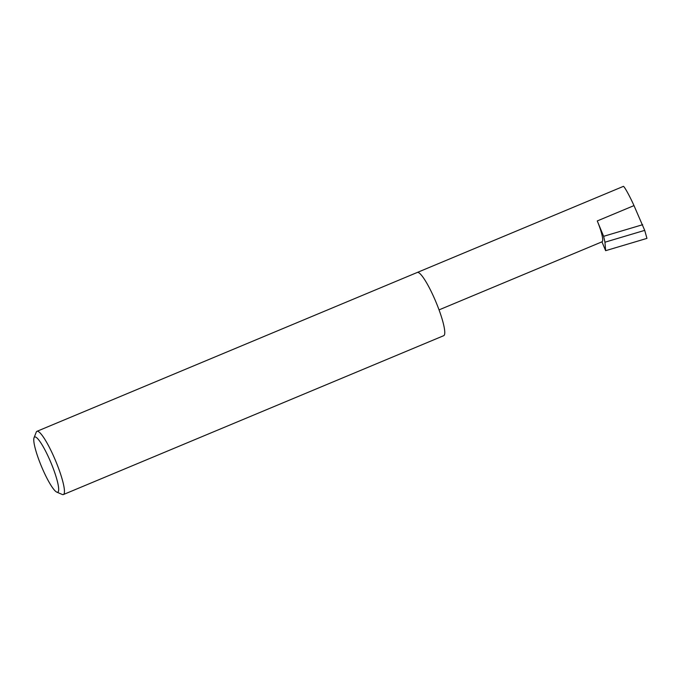 <?xml version="1.0" encoding="UTF-8"?>
<svg xmlns="http://www.w3.org/2000/svg" width="681" height="681" viewBox="0 0 681 681"><rect width="100%" height="100%" fill="white"/><g stroke="black" fill="none" stroke-linecap="round" stroke-linejoin="round"><path stroke-width="1.02" d="M580.689 204.206L623.294 186.415C623.796 185.368 629.678 195.924 633.994 205.602L644.711 230.365L604.958 242.206L605.63 250.685L601.961 241.832A21.46 3.652 -112.7 0 0 602.021 241.806A21.46 3.652 -112.7 0 0 597.263 220.942L603.63 236.324L604.958 242.206M34.774 436.955A29.913 5.09 -112.7 0 0 34.05 437.738A29.913 5.09 -112.7 0 0 41.524 466.553A29.913 5.09 -112.7 0 0 56.761 492.116A29.913 5.09 -112.7 0 0 57.664 492.218A29.913 5.09 -112.7 0 0 51.118 463.106A29.913 5.09 -112.7 0 0 34.774 436.955M34.05 437.738L36.238 432.18A34.263 5.831 67.3 0 1 36.97 431.311A34.263 5.831 67.3 0 1 37.063 431.277A34.263 5.831 67.3 0 1 55.672 460.96A34.263 5.831 67.3 0 1 63.384 494.551A34.263 5.831 67.3 0 1 63.29 494.585A34.263 5.831 67.3 0 1 62.252 494.466L56.761 492.116M417.198 272.494A34.263 5.831 67.3 0 1 417.291 272.451A34.263 5.831 67.3 0 1 417.385 272.417A34.263 5.831 67.3 0 1 435.993 302.1A34.263 5.831 67.3 0 1 443.706 335.69L63.384 494.551M603.63 236.324L642.685 224.696M644.711 230.365L646.95 238.384L605.63 250.685M597.263 220.942L633.994 205.602M581.089 204.036L417.351 272.434M36.97 431.311L417.291 272.451M602.021 241.806L439.041 309.881"/></g></svg>
